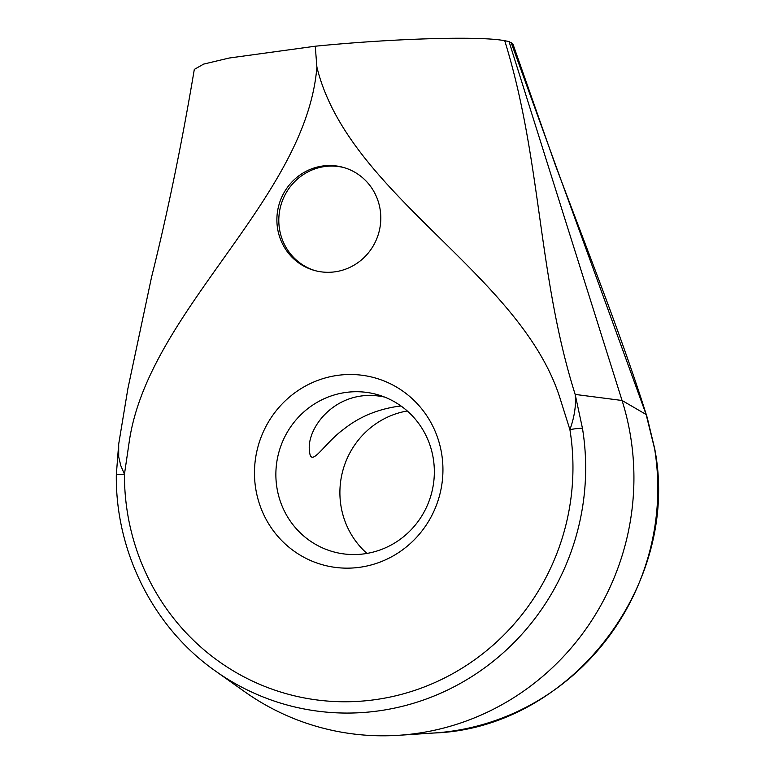 <?xml version="1.0" encoding="UTF-8"?>
<svg xmlns="http://www.w3.org/2000/svg" width="774" height="774" viewBox="0 0 774 774"><rect width="100%" height="100%" fill="white"/><g stroke="black" fill="none" stroke-linecap="round" stroke-linejoin="round"><path stroke-width="1.16" d="M118.693 444.083L116.313 474.936A10.701 0.735 -179.8 0 1 124.45 474.259A230.962 223.705 -74.2 0 0 366.76 700.673A230.962 223.705 -74.2 0 0 569.906 429.638L559.912 397.875C520.322 273.212 348.077 194.69 316.895 67.106C306.127 198.889 148.831 310.413 129.335 440.996L124.45 474.259L120.763 465.571L118.703 456.902L118.693 444.083L127.884 388.645L151.501 277.382C167.668 212.511 181.929 143.18 194.303 69.408L203.659 64.097L229.094 58.04L315.27 46.217C392.902 38.497 480.257 35.797 504.735 40.732C541.81 160.382 537.466 274.683 575.169 394.421L582.474 428.38A241.633 234.038 105.8 0 1 475.797 673.99A241.633 234.038 105.8 0 1 215.743 671.232L244.778 691.792A254.191 246.209 105.8 0 0 398.562 735.3A254.191 246.209 105.8 0 0 622.064 400.487L509.04 41.525L504.735 40.732M509.04 41.525L512.988 44.186L555.655 165.897L589.091 254.075C609.525 307.781 631.332 366.566 647.238 417.66L654.746 448.939A10.701 1.161 170.8 0 0 654.611 448.794L646.126 414.496L511.13 42.541M324.654 165.771A53.512 51.829 -74.2 0 0 277.15 214.379A53.512 51.829 -74.2 0 0 314.273 270.407A53.512 51.829 -74.2 0 0 378.718 233.022A53.512 51.829 -74.2 0 0 343.414 167.426A53.512 51.829 -74.2 0 0 324.654 165.771M356.292 567.7A97.06 94.012 105.8 0 1 263.566 431.282A97.06 94.012 105.8 0 1 426.261 414.99A97.06 94.012 105.8 0 1 356.292 567.7M366.973 553.429A81.609 79.045 105.8 0 1 343.076 469.731A81.609 79.045 105.8 0 1 407.279 410.965M361.487 554.174A81.609 79.045 -74.2 0 0 433.933 480.054A81.609 79.045 -74.2 0 0 377.325 394.614A81.609 79.045 -74.2 0 0 279.046 451.619A81.609 79.045 -74.2 0 0 332.888 551.669A81.609 79.045 -74.2 0 0 361.487 554.174M384.649 397.091C336.922 386.613 305.633 428.312 309.561 451.561C310.935 468.454 323.948 443.541 343.675 429.27C359.03 416.963 377.364 409.282 398.678 406.234L401.058 406.021M315.27 46.217A3068.629 712.922 84.3 0 0 316.895 67.106M582.474 428.38A10.701 1.161 -9.2 0 0 569.906 429.638C574.492 416.944 576.243 405.208 575.169 394.421L622.064 400.487L646.126 414.496L647.238 417.66M344.372 167.706A53.512 51.829 -74.2 0 0 326.58 166.323A53.512 51.829 -74.2 0 0 279.124 214.408A53.512 51.829 -74.2 0 0 315.231 270.668M654.746 448.939C681.11 585.241 570.022 728.392 434.059 732.997A241.633 234.038 -74.2 0 0 654.611 448.794M434.059 732.997L398.562 735.3M116.313 474.936C115.471 552.307 153.794 628.033 215.743 671.232"/></g></svg>
